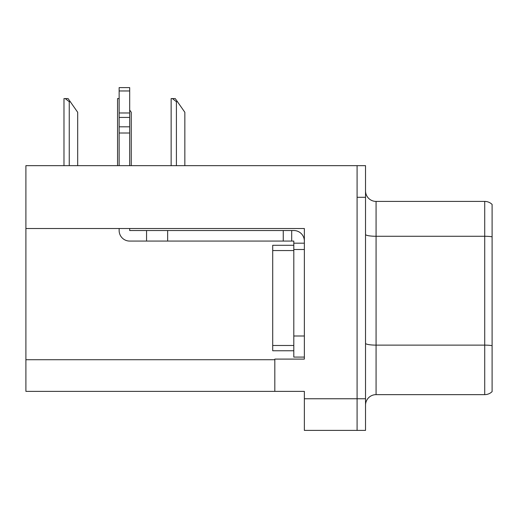 <?xml version="1.0" encoding="UTF-8"?>
<svg xmlns="http://www.w3.org/2000/svg" width="518" height="518" viewBox="0 0 518 518"><rect width="100%" height="100%" fill="white"/><g stroke="black" fill="none" stroke-linecap="round" stroke-linejoin="round"><path stroke-width="0.78" d="M304.357 249.508L304.357 335.994L293.803 335.994L293.803 357.09L304.357 357.09L304.357 335.994L304.357 359.097L274.818 359.097L274.818 391.368L25.9 391.368L25.9 228.516L304.357 228.516L304.357 249.508L293.803 249.508L293.803 241.071L291.692 241.071L291.692 230.523L293.803 230.523A10.548 10.548 0 0 1 304.351 241.077M274.818 391.368L304.357 391.368L304.357 430.4L357.09 430.4L357.09 398.756L357.09 430.4L365.527 430.4L365.527 398.756L357.09 398.756L357.09 165.656L25.9 165.656L25.9 228.516M365.527 405.186A10.548 10.548 0 0 1 376.074 394.638L484.719 394.638L484.719 201.411L376.074 201.411A10.548 10.548 0 0 1 365.527 190.864A10.548 10.548 0 0 0 376.074 201.411L376.074 394.638M357.09 165.656L365.527 165.656L365.527 197.3L357.09 197.3L357.09 398.756L304.357 398.756M492.1 204.429A10.548 10.548 0 0 0 484.719 201.411A10.548 10.548 0 0 1 492.1 204.429L492.1 391.627A10.548 10.548 0 0 1 484.719 394.638M365.527 197.3L365.527 398.756M119.14 228.516L119.14 230.523A10.548 10.548 0 0 0 129.688 241.071L146.562 241.071L146.562 230.523L291.692 230.523M304.357 243.182L293.803 243.182M293.803 335.994L293.81 245.286L272.714 245.286L272.714 350.764L293.803 350.764M293.803 357.09L304.357 357.09M146.562 241.071L283.255 241.071L283.255 230.523M291.692 241.071L283.255 241.071M129.688 228.516L129.688 230.523L146.562 230.523M119.14 165.656L119.14 133.009L129.688 133.009L129.688 165.656M129.688 90.967L119.14 90.967L119.14 87.6L129.688 87.6L129.688 133.009M119.14 133.009L119.14 126.819L129.688 126.819M129.688 117.424L119.14 117.424L119.14 90.967M119.14 117.424L119.14 126.819M129.688 112.982L119.14 112.982M177.467 101.735L176.411 101.735L172.423 98.575L175.252 98.575L184.848 112.283L184.848 165.656M171.141 165.656L171.141 98.575L172.423 98.575M131.268 165.656L131.268 112.283L129.688 110.023M117.56 165.656L117.56 98.575L118.842 98.575L119.14 99.126M70.306 101.735L69.25 101.735L65.262 98.575L68.085 98.575L77.687 112.283L77.687 165.656M63.979 165.656L63.979 98.575L65.262 98.575M25.9 359.732L274.818 359.732M492.1 236.797A10.548 1.832 180 0 0 484.719 236.273L376.074 236.273A10.548 1.832 -0 0 1 365.527 234.44M492.1 345.648A10.548 1.832 180 0 0 484.719 345.124L376.074 345.124A10.548 1.832 0 0 1 365.527 343.292M167.657 241.071L167.657 230.523M272.714 345.487L293.803 345.487M272.714 250.563L293.803 250.563M176.411 165.656L176.411 101.735M69.25 165.656L69.25 101.735"/></g></svg>
